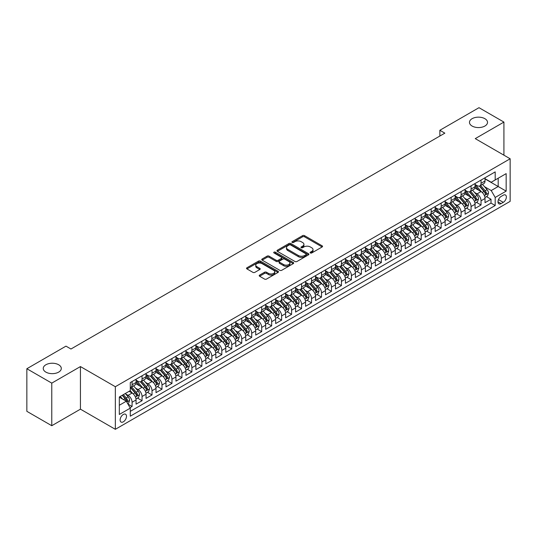 <?xml version="1.0" encoding="UTF-8"?>
<svg xmlns="http://www.w3.org/2000/svg" width="537" height="537" viewBox="0 0 537 537"><rect width="100%" height="100%" fill="white"/><g stroke="black" fill="none" stroke-linecap="round" stroke-linejoin="round"><path stroke-width="0.81" d="M310.379 252.961A0.967 0.557 0 0 0 311.749 252.961L322.146 246.96A1.383 0.799 0 0 0 322.549 246.389A1.383 0.799 0 0 0 322.146 245.825L304.533 235.656A1.383 0.799 0 0 0 302.573 235.656L292.175 241.663A0.967 0.557 0 0 0 291.893 242.053A0.967 0.557 0 0 0 292.175 242.449A0.967 0.557 0 0 0 293.544 242.449L294.894 241.677A4.43 2.557 0 0 1 301.156 241.677L302.62 242.523A4.43 2.557 0 0 1 303.922 244.328A4.43 2.557 0 0 1 302.62 246.141L301.277 246.913A0.967 0.557 0 0 0 300.995 247.309A0.967 0.557 0 0 0 301.277 247.705A0.967 0.557 0 0 0 302.646 247.705L303.989 246.926A4.43 2.557 0 0 1 310.258 246.926L311.722 247.779A4.43 2.557 0 0 1 313.017 249.584A4.43 2.557 0 0 1 311.722 251.39L310.379 252.168A0.967 0.557 0 0 0 310.091 252.565A0.967 0.557 0 0 0 310.379 252.961L310.379 252.168M58.654 364.757A9.022 5.209 0 0 0 48.82 363.63A9.022 5.209 0 0 0 43.249 368.442A9.022 5.209 0 0 0 45.893 372.128A9.022 5.209 0 0 0 55.727 373.255A9.022 5.209 0 0 0 61.299 368.442A9.022 5.209 0 0 0 58.654 364.757M484.877 118.684A9.022 5.209 0 0 0 475.044 117.549A9.022 5.209 0 0 0 469.472 122.362A9.022 5.209 0 0 0 472.117 126.047A9.022 5.209 0 0 0 481.951 127.175A9.022 5.209 0 0 0 487.522 122.362A9.022 5.209 0 0 0 484.877 118.684M123.309 421.834A4.511 2.604 120 0 0 126.255 417.853A4.511 2.604 120 0 0 125.564 414.242A4.511 2.604 120 0 0 123.309 414.463A4.511 2.604 120 0 0 120.362 418.437A4.511 2.604 120 0 0 121.053 422.055A4.511 2.604 120 0 0 123.309 421.834M259.613 275.092A1.383 0.799 0 0 0 259.203 275.662A1.383 0.799 0 0 0 259.613 276.226L264.553 279.079A1.383 0.799 0 0 0 266.513 279.079L278.059 272.413A1.383 0.799 0 0 0 278.461 271.843A1.383 0.799 0 0 0 278.059 271.279L260.445 261.11A1.383 0.799 0 0 0 258.485 261.11L246.939 267.775A1.383 0.799 0 0 0 246.53 268.346A1.383 0.799 0 0 0 246.939 268.909L252.907 272.353A1.383 0.799 0 0 0 254.867 272.353L259.807 269.5A1.383 0.799 0 0 0 260.21 268.936A1.383 0.799 0 0 0 259.807 268.372L256.847 266.661A3.705 2.135 0 0 1 255.76 265.15A3.705 2.135 0 0 1 258.049 263.177A3.705 2.135 0 0 1 262.083 263.64L273.682 270.333A3.705 2.135 0 0 1 274.763 271.843A3.705 2.135 0 0 1 272.481 273.823A3.705 2.135 0 0 1 268.446 273.36L266.513 272.239A1.383 0.799 0 0 0 264.553 272.239L259.613 275.092L259.613 276.226M80.436 366.57L51.774 383.123L26.85 368.731L26.85 411.329L51.774 425.713L80.436 409.167L115.334 429.311L115.334 386.714L80.436 366.57L80.436 409.167M503.921 155.173L503.921 122.08L475.252 138.627L510.15 158.771L115.334 386.714M503.921 122.08L478.991 107.689L439.863 130.276L439.863 136.036M26.85 368.731L65.984 346.137L70.965 349.016L444.844 133.156L439.863 130.276M294.988 261.506A1.383 0.799 0 0 0 296.948 261.506L308.493 254.84A1.383 0.799 0 0 0 308.896 254.276A1.383 0.799 0 0 0 308.493 253.706L290.879 243.536A1.383 0.799 0 0 0 288.919 243.536L277.374 250.208A1.383 0.799 0 0 0 276.964 250.772A1.383 0.799 0 0 0 277.374 251.336L294.988 261.506M274.387 253.169A0.967 0.557 0 0 1 275.367 253.31L293.256 263.633L281.73 270.292A1.383 0.799 0 0 1 279.77 270.292L262.157 260.123L262.157 258.995A1.383 0.799 0 0 0 261.747 259.559A1.383 0.799 0 0 0 262.157 260.123M262.157 258.995L267.097 256.136A1.383 0.799 0 0 1 269.057 256.136L276.199 260.264A1.383 0.799 0 0 0 278.159 260.264L281.435 258.371A1.383 0.799 0 0 0 281.838 257.807A1.383 0.799 0 0 0 281.435 257.243L273.998 252.947A0.967 0.557 0 0 1 273.716 252.551A0.967 0.557 0 0 1 274.313 252.034A0.967 0.557 0 0 1 275.367 252.155L293.276 262.492A1.383 0.799 0 0 1 293.679 263.063A1.383 0.799 0 0 1 293.276 263.627L293.276 262.492M130.014 407.657L132.082 406.462L127.947 404.072M125.591 393.91L128.095 395.353A5.639 3.256 60 0 1 132.082 402.26L136.069 399.958L136.069 404.16L142.057 400.703L137.519 398.085M135.566 388.15L138.069 389.594A5.639 3.256 60 0 1 142.057 396.501L146.044 394.198L146.044 398.4L152.025 394.95L147.487 392.332M145.534 382.391L148.037 383.841A5.639 3.256 60 0 1 152.025 390.748L156.012 388.446L156.012 392.648L161.993 389.191L157.455 386.573M155.502 376.638L158.006 378.082A5.639 3.256 60 0 1 161.993 384.989L165.98 382.686L165.98 386.888L171.968 383.438L167.43 380.82M165.477 370.879L167.974 372.329A5.639 3.256 60 0 1 171.968 379.236L175.955 376.934L175.955 381.136L181.936 377.679L177.398 375.061M175.445 365.126L177.948 366.57A5.639 3.256 60 0 1 181.936 373.477L185.923 371.174L185.923 375.376L191.904 371.926L187.366 369.308M185.413 359.367L187.916 360.817A5.639 3.256 60 0 1 191.904 367.724L195.891 365.422L195.891 369.624L201.872 366.167L197.341 363.549M195.381 353.614L197.885 355.058A5.639 3.256 60 0 1 201.872 361.965L205.866 359.662L205.866 363.864L211.847 360.414L207.309 357.79M205.356 347.855L207.859 349.305A5.639 3.256 60 0 1 211.847 356.212L215.834 353.91L215.834 358.112L221.815 354.655L217.277 352.037M215.324 342.103L217.827 343.546A5.639 3.256 60 0 1 221.815 350.453L225.802 348.151L225.802 352.353L231.783 348.902L227.252 346.278M225.292 336.343L227.795 337.793A5.639 3.256 60 0 1 231.783 344.7L235.77 342.398L235.77 346.6L241.757 343.143L237.22 340.525M235.266 330.591L237.77 332.034A5.639 3.256 60 0 1 241.757 338.941L245.745 336.639L245.745 340.841L251.725 337.39L247.188 334.766M245.234 324.831L247.738 326.274A5.639 3.256 60 0 1 251.725 333.188L255.713 330.886L255.713 335.088L261.694 331.631L257.156 329.013M255.203 319.079L257.706 320.522A5.639 3.256 60 0 1 261.694 327.429L265.681 325.127L265.681 329.329L271.668 325.872L267.131 323.254M265.177 313.319L267.674 314.763A5.639 3.256 60 0 1 271.668 321.67L275.656 319.367L275.656 323.569L281.636 320.119L277.099 317.501M275.145 307.567L277.649 309.01A5.639 3.256 60 0 1 281.636 315.917L285.624 313.615L285.624 317.817L291.604 314.36L287.067 311.742M285.113 301.807L287.617 303.251A5.639 3.256 60 0 1 291.604 310.158L295.592 307.855L295.592 312.057L301.572 308.607L297.042 305.989M295.082 296.055L297.585 297.498A5.639 3.256 60 0 1 301.572 304.405L305.566 302.103L305.566 306.305L311.547 302.848L307.01 300.23M305.056 290.295L307.56 291.739A5.639 3.256 60 0 1 311.547 298.646L315.534 296.343L315.534 300.545L321.515 297.095L316.978 294.477M315.024 284.536L317.528 285.986A5.639 3.256 60 0 1 321.515 292.893L325.503 290.591L325.503 294.793L331.483 291.336L326.952 288.718M324.992 278.784L327.496 280.227A5.639 3.256 60 0 1 331.483 287.134L335.477 284.832L335.477 289.034L341.458 285.583L336.921 282.965M334.967 273.024L337.471 274.474A5.639 3.256 60 0 1 341.458 281.381L345.445 279.079L345.445 283.281L351.426 279.824L346.889 277.206M344.935 267.272L347.439 268.715A5.639 3.256 60 0 1 351.426 275.622L355.413 273.32L355.413 277.522L361.394 274.071L356.857 271.453M354.903 261.512L357.407 262.962A5.639 3.256 60 0 1 361.394 269.869L365.382 267.567L365.382 271.769L371.369 268.312L366.831 265.694M364.878 255.76L367.375 257.203A5.639 3.256 60 0 1 371.369 264.11L375.356 261.808L375.356 266.01L381.337 262.559L376.799 259.935M374.846 250L377.35 251.45A5.639 3.256 60 0 1 381.337 258.357L385.324 256.055L385.324 260.257L391.305 256.8L386.768 254.182M384.814 244.248L387.318 245.691A5.639 3.256 60 0 1 391.305 252.598L395.292 250.296L395.292 254.498L401.28 251.048L396.742 248.423M394.782 238.488L397.286 239.938A5.639 3.256 60 0 1 401.28 246.845L405.267 244.543L405.267 248.745L411.248 245.288L406.71 242.67M404.757 232.736L407.261 234.179A5.639 3.256 60 0 1 411.248 241.086L415.235 238.784L415.235 242.986L421.216 239.536L416.678 236.911M414.725 226.976L417.229 228.42A5.639 3.256 60 0 1 421.216 235.327L425.203 233.024L425.203 237.226L431.184 233.776L426.653 231.158M424.693 221.224L427.197 222.667A5.639 3.256 60 0 1 431.184 229.574L435.178 227.272L435.178 231.474L441.159 228.017L436.621 225.399M434.668 215.465L437.172 216.908A5.639 3.256 60 0 1 441.159 223.815L445.146 221.513L445.146 225.715L451.127 222.264L446.589 219.646M444.636 209.712L447.14 211.155A5.639 3.256 60 0 1 451.127 218.062L455.114 215.76L455.114 219.962L461.095 216.505L456.557 213.887M454.604 203.953L457.108 205.396A5.639 3.256 60 0 1 461.095 212.303L465.082 210.001L465.082 214.203L471.07 210.752L466.532 208.134M464.579 198.193L467.076 199.643A5.639 3.256 60 0 1 471.07 206.55L475.057 204.248L475.057 208.45L481.038 204.993L481.038 200.791A5.639 3.256 -120 0 0 477.051 193.884L474.547 192.441M476.5 202.375L481.038 204.993M136.069 399.958A5.639 3.256 -120 0 0 132.082 393.05L129.095 391.325M146.044 394.198A5.639 3.256 -120 0 0 142.057 387.291L135.888 383.733M156.012 388.446A5.639 3.256 -120 0 0 152.025 381.538L145.856 377.974M165.98 382.686A5.639 3.256 -120 0 0 161.993 375.779L155.831 372.222M175.955 376.934A5.639 3.256 -120 0 0 171.968 370.027L165.799 366.462M185.923 371.174A5.639 3.256 -120 0 0 181.936 364.267L175.767 360.71M195.891 365.422A5.639 3.256 -120 0 0 191.904 358.515L185.742 354.95M205.866 359.662A5.639 3.256 -120 0 0 201.872 352.755L195.71 349.198M215.834 353.91A5.639 3.256 -120 0 0 211.847 347.003L205.678 343.438M225.802 348.151A5.639 3.256 -120 0 0 221.815 341.243L215.652 337.686M235.77 342.398A5.639 3.256 -120 0 0 231.783 335.491L225.621 331.926M245.745 336.639A5.639 3.256 -120 0 0 241.757 329.731L235.589 326.174M255.713 330.886A5.639 3.256 -120 0 0 251.725 323.972L245.557 320.414M265.681 325.127A5.639 3.256 -120 0 0 261.694 318.219L255.531 314.662M275.656 319.367A5.639 3.256 -120 0 0 271.668 312.46L265.5 308.903M285.624 313.615A5.639 3.256 -120 0 0 281.636 306.708L275.468 303.15M295.592 307.855A5.639 3.256 -120 0 0 291.604 300.948L285.442 297.391M305.566 302.103A5.639 3.256 -120 0 0 301.572 295.196L295.41 291.631M315.534 296.343A5.639 3.256 -120 0 0 311.547 289.436L305.378 285.879M325.503 290.591A5.639 3.256 -120 0 0 321.515 283.684L315.353 280.119M335.477 284.832A5.639 3.256 -120 0 0 331.483 277.924L325.321 274.367M345.445 279.079A5.639 3.256 -120 0 0 341.458 272.172L335.289 268.607M355.413 273.32A5.639 3.256 -120 0 0 351.426 266.412L345.257 262.855M365.382 267.567A5.639 3.256 -120 0 0 361.394 260.66L355.232 257.095M375.356 261.808A5.639 3.256 -120 0 0 371.369 254.9L365.2 251.343M385.324 256.055A5.639 3.256 -120 0 0 381.337 249.148L375.168 245.584M395.292 250.296A5.639 3.256 -120 0 0 391.305 243.389L385.143 239.831M405.267 244.543A5.639 3.256 -120 0 0 401.28 237.629L395.111 234.072M415.235 238.784A5.639 3.256 -120 0 0 411.248 231.877L405.079 228.319M425.203 233.024A5.639 3.256 -120 0 0 421.216 226.117L415.054 222.56M435.178 227.272A5.639 3.256 -120 0 0 431.184 220.365L425.022 216.807M445.146 221.513A5.639 3.256 -120 0 0 441.159 214.605L434.99 211.048M455.114 215.76A5.639 3.256 -120 0 0 451.127 208.853L444.958 205.295M465.082 210.001A5.639 3.256 -120 0 0 461.095 203.093L454.933 199.536M475.057 204.248A5.639 3.256 -120 0 0 471.07 197.341L464.901 193.776M503.27 195.213L501.075 196.475A4.37 2.524 120 0 0 498.222 200.328A4.37 2.524 120 0 0 498.893 203.832A4.37 2.524 120 0 0 501.075 203.617L503.27 202.348A4.37 2.524 120 0 0 506.129 198.495A4.37 2.524 120 0 0 505.458 194.991A4.37 2.524 120 0 0 503.27 195.213M115.334 429.311L510.15 201.368L510.15 158.771M119.321 405.254L126.302 401.226L130.29 408.133L130.29 416.188L495.195 205.517L495.195 197.455L491.207 190.548L484.515 186.681M130.29 408.133L119.321 414.463L119.321 396.964L130.29 390.634L130.29 382.572L495.195 171.894L495.195 179.955L506.163 173.626L506.163 191.125L495.195 197.455M136.069 380.156L138.069 381.304A5.639 3.256 60 0 0 140.889 381.585L144.876 379.283A5.639 3.256 -120 0 0 146.044 376.699L146.044 373.477M146.044 374.396L148.037 375.551A5.639 3.256 60 0 0 150.857 375.833L154.844 373.53A5.639 3.256 -120 0 0 156.012 370.946L156.012 367.724M156.012 368.644L158.006 369.792A5.639 3.256 60 0 0 160.825 370.074L164.812 367.771A5.639 3.256 -120 0 0 165.98 365.187L165.98 361.965M165.98 362.884L167.974 364.039A5.639 3.256 60 0 0 170.8 364.314L174.787 362.012A5.639 3.256 -120 0 0 175.955 359.434L175.955 356.212M175.955 357.132L177.948 358.28A5.639 3.256 60 0 0 180.768 358.562L184.755 356.259A5.639 3.256 -120 0 0 185.923 353.675L185.923 350.453M185.923 351.373L187.916 352.527A5.639 3.256 60 0 0 190.736 352.802L194.723 350.5A5.639 3.256 -120 0 0 195.891 347.922L195.891 344.7M195.891 345.62L197.885 346.768A5.639 3.256 60 0 0 200.704 347.05L204.698 344.747A5.639 3.256 -120 0 0 205.866 342.163L205.866 338.941M205.866 339.861L207.859 341.015A5.639 3.256 60 0 0 210.679 341.29L214.666 338.988A5.639 3.256 -120 0 0 215.834 336.41L215.834 333.182M215.834 334.108L217.827 335.256A5.639 3.256 60 0 0 220.647 335.538L224.634 333.235A5.639 3.256 -120 0 0 225.802 330.651L225.802 327.429M225.802 328.349L227.795 329.503A5.639 3.256 60 0 0 230.615 329.778L234.602 327.476A5.639 3.256 -120 0 0 235.77 324.898L235.77 321.67M235.77 322.596L237.77 323.744A5.639 3.256 60 0 0 240.589 324.026L244.577 321.723A5.639 3.256 -120 0 0 245.745 319.139L245.745 315.917M245.745 316.837L247.738 317.991A5.639 3.256 60 0 0 250.557 318.266L254.545 315.964A5.639 3.256 -120 0 0 255.713 313.386L255.713 310.158M255.713 311.084L257.706 312.232A5.639 3.256 60 0 0 260.526 312.514L264.513 310.211A5.639 3.256 -120 0 0 265.681 307.627L265.681 304.405M265.681 305.325L267.674 306.479A5.639 3.256 60 0 0 270.5 306.755L274.488 304.452A5.639 3.256 -120 0 0 275.656 301.875L275.656 298.646M275.656 299.572L277.649 300.72A5.639 3.256 60 0 0 280.468 301.002L284.456 298.7A5.639 3.256 -120 0 0 285.624 296.115L285.624 292.893M285.624 293.813L287.617 294.961A5.639 3.256 60 0 0 290.436 295.243L294.424 292.94A5.639 3.256 -120 0 0 295.592 290.356L295.592 287.134M295.592 288.054L297.585 289.208A5.639 3.256 60 0 0 300.405 289.49L304.398 287.188A5.639 3.256 -120 0 0 305.566 284.603L305.566 281.381M305.566 282.301L307.56 283.449A5.639 3.256 60 0 0 310.379 283.731L314.367 281.428A5.639 3.256 -120 0 0 315.534 278.844L315.534 275.622M315.534 276.542L317.528 277.696A5.639 3.256 60 0 0 320.347 277.978L324.335 275.669A5.639 3.256 -120 0 0 325.503 273.091L325.503 269.869M325.503 270.789L327.496 271.937A5.639 3.256 60 0 0 330.315 272.219L334.303 269.916A5.639 3.256 -120 0 0 335.477 267.332L335.477 264.11M335.477 265.03L337.471 266.184A5.639 3.256 60 0 0 340.29 266.459L344.277 264.157A5.639 3.256 -120 0 0 345.445 261.579L345.445 258.357M345.445 259.277L347.439 260.425A5.639 3.256 60 0 0 350.258 260.707L354.245 258.404A5.639 3.256 -120 0 0 355.413 255.82L355.413 252.598M355.413 253.518L357.407 254.672A5.639 3.256 60 0 0 360.226 254.947L364.214 252.645A5.639 3.256 -120 0 0 365.382 250.067L365.382 246.845M365.382 247.765L367.375 248.913A5.639 3.256 60 0 0 370.201 249.195L374.188 246.892A5.639 3.256 -120 0 0 375.356 244.308L375.356 241.086M375.356 242.006L377.35 243.16A5.639 3.256 60 0 0 380.169 243.436L384.156 241.133A5.639 3.256 -120 0 0 385.324 238.556L385.324 235.327M385.324 236.253L387.318 237.401A5.639 3.256 60 0 0 390.137 237.683L394.124 235.381A5.639 3.256 -120 0 0 395.292 232.796L395.292 229.574M395.292 230.494L397.286 231.648A5.639 3.256 60 0 0 400.105 231.924L404.099 229.621A5.639 3.256 -120 0 0 405.267 227.044L405.267 223.815M405.267 224.741L407.261 225.889A5.639 3.256 60 0 0 410.08 226.171L414.067 223.869A5.639 3.256 -120 0 0 415.235 221.284L415.235 218.062M415.235 218.982L417.229 220.136A5.639 3.256 60 0 0 420.048 220.412L424.035 218.109A5.639 3.256 -120 0 0 425.203 215.532L425.203 212.303M425.203 213.229L427.197 214.377A5.639 3.256 60 0 0 430.016 214.659L434.01 212.357A5.639 3.256 -120 0 0 435.178 209.772L435.178 206.55M435.178 207.47L437.172 208.625A5.639 3.256 60 0 0 439.991 208.9L443.978 206.597A5.639 3.256 -120 0 0 445.146 204.013L445.146 200.791M445.146 201.711L447.14 202.865A5.639 3.256 60 0 0 449.959 203.147L453.946 200.845A5.639 3.256 -120 0 0 455.114 198.26L455.114 195.038M455.114 195.958L457.108 197.106A5.639 3.256 60 0 0 459.927 197.388L463.914 195.085A5.639 3.256 -120 0 0 465.082 192.501L465.082 189.279M465.082 190.199L467.076 191.353A5.639 3.256 60 0 0 469.902 191.635L473.889 189.333A5.639 3.256 -120 0 0 475.057 186.748L475.057 183.526M130.29 411.355L491.006 203.093L491.006 199.24L485.025 202.691L485.025 198.489A5.639 3.256 -120 0 0 481.038 191.581L474.869 188.024M475.057 184.446L477.051 185.594A5.639 3.256 -120 0 0 479.87 185.876A5.639 3.256 -120 0 0 481.038 183.292L481.038 180.07M479.87 185.876L483.857 183.573A5.639 3.256 -120 0 0 485.025 180.989L485.025 177.767M132.082 381.538L132.082 384.761A5.639 3.256 60 0 1 130.914 387.345A5.639 3.256 60 0 1 130.29 387.573M130.914 387.345L134.901 385.042A5.639 3.256 -120 0 0 136.069 382.458L136.069 379.236M142.057 375.779L142.057 379.001A5.639 3.256 60 0 1 140.889 381.585M152.025 370.027L152.025 373.249A5.639 3.256 60 0 1 150.857 375.833M161.993 364.267L161.993 367.489A5.639 3.256 60 0 1 160.825 370.074M171.968 358.515L171.968 361.737A5.639 3.256 60 0 1 170.8 364.314M181.936 352.755L181.936 355.977A5.639 3.256 60 0 1 180.768 358.562M191.904 347.003L191.904 350.225A5.639 3.256 60 0 1 190.736 352.802M201.872 341.243L201.872 344.465A5.639 3.256 60 0 1 200.704 347.05M211.847 335.484L211.847 338.713A5.639 3.256 60 0 1 210.679 341.29M221.815 329.731L221.815 332.953A5.639 3.256 60 0 1 220.647 335.538M231.783 323.972L231.783 327.201A5.639 3.256 60 0 1 230.615 329.778M241.757 318.219L241.757 321.441A5.639 3.256 60 0 1 240.589 324.026M251.725 312.46L251.725 315.689A5.639 3.256 60 0 1 250.557 318.266M261.694 306.708L261.694 309.93A5.639 3.256 60 0 1 260.526 312.514M271.668 300.948L271.668 304.177A5.639 3.256 60 0 1 270.5 306.755M281.636 295.196L281.636 298.418A5.639 3.256 60 0 1 280.468 301.002M291.604 289.436L291.604 292.658A5.639 3.256 60 0 1 290.436 295.243M301.572 283.684L301.572 286.906A5.639 3.256 60 0 1 300.405 289.49M311.547 277.924L311.547 281.146A5.639 3.256 60 0 1 310.379 283.731M321.515 272.172L321.515 275.394A5.639 3.256 60 0 1 320.347 277.978M331.483 266.412L331.483 269.634A5.639 3.256 60 0 1 330.315 272.219M341.458 260.66L341.458 263.882A5.639 3.256 60 0 1 340.29 266.459M351.426 254.9L351.426 258.122A5.639 3.256 60 0 1 350.258 260.707M361.394 249.148L361.394 252.37A5.639 3.256 60 0 1 360.226 254.947M371.369 243.389L371.369 246.611A5.639 3.256 60 0 1 370.201 249.195M381.337 237.629L381.337 240.858A5.639 3.256 60 0 1 380.169 243.436M391.305 231.877L391.305 235.099A5.639 3.256 60 0 1 390.137 237.683M401.28 226.117L401.28 229.346A5.639 3.256 60 0 1 400.105 231.924M411.248 220.365L411.248 223.587A5.639 3.256 60 0 1 410.08 226.171M421.216 214.605L421.216 217.834A5.639 3.256 60 0 1 420.048 220.412M431.184 208.853L431.184 212.075A5.639 3.256 60 0 1 430.016 214.659M441.159 203.093L441.159 206.322A5.639 3.256 60 0 1 439.991 208.9M451.127 197.341L451.127 200.563A5.639 3.256 60 0 1 449.959 203.147M461.095 191.581L461.095 194.803A5.639 3.256 60 0 1 459.927 197.388M471.07 185.829L471.07 189.051A5.639 3.256 60 0 1 469.902 191.635M471.07 206.55L471.07 210.752M461.095 212.303L461.095 216.505M451.127 218.062L451.127 222.264M441.159 223.815L441.159 228.017M431.184 229.574L431.184 233.776M421.216 235.327L421.216 239.536M411.248 241.086L411.248 245.288M401.28 246.845L401.28 251.048M391.305 252.598L391.305 256.8M381.337 258.357L381.337 262.559M371.369 264.11L371.369 268.312M361.394 269.869L361.394 274.071M351.426 275.622L351.426 279.824M341.458 281.381L341.458 285.583M331.483 287.134L331.483 291.336M321.515 292.893L321.515 297.095M311.547 298.646L311.547 302.848M301.572 304.405L301.572 308.607M291.604 310.158L291.604 314.36M281.636 315.917L281.636 320.119M271.668 321.67L271.668 325.872M261.694 327.429L261.694 331.631M251.725 333.188L251.725 337.39M241.757 338.941L241.757 343.143M231.783 344.7L231.783 348.902M221.815 350.453L221.815 354.655M211.847 356.212L211.847 360.414M201.872 361.965L201.872 366.167M191.904 367.724L191.904 371.926M181.936 373.477L181.936 377.679M171.968 379.236L171.968 383.438M161.993 384.989L161.993 389.191M152.025 390.748L152.025 394.95M142.057 396.501L142.057 400.703M132.082 402.26L132.082 406.462M126.302 401.226L119.321 397.192M491.207 190.548L498.188 186.52L498.188 178.23L506.163 173.626M485.025 178.922L506.163 191.125M485.025 178.687L491.207 182.258L495.195 179.955M51.774 383.123L51.774 425.713M486.468 196.623L491.006 199.24M491.006 203.093L495.195 205.517M310.762 253.095L311.722 252.544A4.43 2.557 0 0 0 313.017 250.739L313.017 249.584M303.922 244.328L303.922 245.483A4.43 2.557 0 0 1 302.62 247.288L301.666 247.846M322.146 245.825L322.146 246.96L304.533 236.81A1.383 0.799 0 0 0 302.573 236.81L292.564 242.59M308.473 254.847L290.879 244.691A1.383 0.799 0 0 0 288.919 244.691L277.394 251.35M306.05 254.672A0.967 0.557 0 0 0 306.332 254.276A0.967 0.557 0 0 0 306.05 253.88L290.584 244.953A0.967 0.557 0 0 0 289.215 244.953L287.798 245.771A4.43 2.557 0 0 0 286.496 247.577A4.43 2.557 0 0 0 287.798 249.39L298.364 255.491A4.43 2.557 0 0 0 304.627 255.491L306.05 254.672L306.05 255.82A0.967 0.557 0 0 0 306.332 255.424L306.332 254.276M286.496 247.577L286.496 248.732A4.43 2.557 0 0 0 287.798 250.537L287.798 249.39M306.05 255.82L304.627 256.639A4.43 2.557 0 0 1 298.364 256.639L287.798 250.537M262.177 260.13L267.097 257.29L267.097 256.136M281.838 257.807L281.838 258.955A1.383 0.799 0 0 1 281.435 259.519L278.159 261.412A1.383 0.799 0 0 1 276.199 261.412L269.057 257.29A1.383 0.799 0 0 0 267.097 257.29M283.61 264.546A3.705 2.135 0 0 0 287.644 265.01A3.705 2.135 0 0 0 289.933 263.029A3.705 2.135 0 0 0 288.846 261.519L284.764 259.163A1.383 0.799 0 0 0 282.804 259.163L279.529 261.056A1.383 0.799 0 0 0 279.119 261.62A1.383 0.799 0 0 0 279.529 262.184L283.61 264.546L283.61 265.694A3.705 2.135 0 0 0 287.644 266.157A3.705 2.135 0 0 0 289.933 264.184L289.933 263.029M279.119 261.62L279.119 262.768A1.383 0.799 0 0 0 279.529 263.338L279.529 262.184M283.61 265.694L279.529 263.338M274.763 271.843L274.763 272.997A3.705 2.135 0 0 1 272.481 274.971A3.705 2.135 0 0 1 268.446 274.508L266.513 273.393A1.383 0.799 0 0 0 264.553 273.393L259.626 276.233M255.76 265.15L255.76 266.298A3.705 2.135 0 0 0 256.847 267.815L256.847 266.661M259.787 269.514L256.847 267.815M278.038 272.42L260.445 262.264A1.383 0.799 0 0 0 258.485 262.264L246.953 268.916L246.939 267.775M484.945 197.502L487.515 196.018L488.516 193.139A3.739 2.155 -120 0 0 487.059 189.628L482.501 184.352M481.588 191.951L476.191 185.695A10.787 6.229 -120 0 0 475.057 184.506M478.628 190.192L475.607 186.695A8.954 5.169 -120 0 0 475.057 186.091M479.36 186.077L483.971 191.414A3.739 2.155 60 0 1 485.3 193.985C485.864 194.736 486.26 194.508 486.495 193.293A3.739 2.155 -120 0 0 485.166 190.722L480.608 185.446M479.635 185.99L484.582 191.722A1.906 1.101 60 0 1 485.065 192.468L486.495 193.293M485.3 193.985L485.576 194.428M474.97 203.261L477.547 201.771L478.548 198.891A3.739 2.155 -120 0 0 477.091 195.387L472.533 190.111M471.62 197.703L466.217 191.447A10.787 6.229 -120 0 0 465.082 190.266M468.66 195.951L465.639 192.447A8.954 5.169 -120 0 0 465.082 191.85M469.392 191.837L473.996 197.166A3.739 2.155 60 0 1 475.332 199.744C475.889 200.496 476.292 200.267 476.527 199.052A3.739 2.155 -120 0 0 475.198 196.482L470.64 191.206M469.66 191.749L474.614 197.482A1.906 1.101 60 0 1 475.091 198.227L476.527 199.052M475.332 199.744L475.601 200.187M465.002 209.014L467.579 207.53L468.573 204.651A3.739 2.155 -120 0 0 467.116 201.14L462.565 195.864M461.652 203.463L456.249 197.207A10.787 6.229 -120 0 0 455.114 196.018M458.685 201.704L455.665 198.207A8.954 5.169 -120 0 0 455.114 197.603M459.424 197.589L464.028 202.926A3.739 2.155 60 0 1 465.357 205.496C465.921 206.248 466.324 206.02 466.559 204.812A3.739 2.155 -120 0 0 465.223 202.234L460.672 196.958M459.692 197.502L464.646 203.234A1.906 1.101 60 0 1 465.123 203.979L466.559 204.812M465.357 205.496L465.633 205.94M455.034 214.773L457.605 213.283L458.605 210.403A3.739 2.155 -120 0 0 457.148 206.899L452.597 201.623M451.684 209.215L446.281 202.959A10.787 6.229 -120 0 0 445.146 201.778M448.717 207.463L445.697 203.959A8.954 5.169 -120 0 0 445.146 203.362M449.449 203.348L454.06 208.685A3.739 2.155 60 0 1 455.389 211.256C455.953 212.008 456.349 211.779 456.584 210.564A3.739 2.155 -120 0 0 455.255 207.994L450.697 202.718M449.724 203.261L454.671 208.994A1.906 1.101 60 0 1 455.154 209.739L456.584 210.564M455.389 211.256L455.665 211.699M445.059 220.526L447.636 219.042L448.637 216.163A3.739 2.155 -120 0 0 447.18 212.652L442.622 207.383M441.709 214.975L436.306 208.718A10.787 6.229 -120 0 0 435.178 207.53M438.749 213.216L435.729 209.719A8.954 5.169 -120 0 0 435.178 209.115M439.481 209.101L444.086 214.438A3.739 2.155 60 0 1 445.421 217.015C445.985 217.76 446.381 217.532 446.616 216.324A3.739 2.155 -120 0 0 445.287 213.746L440.729 208.47M439.749 209.014L444.703 214.746A1.906 1.101 60 0 1 445.18 215.491L446.616 216.324M445.421 217.015L445.69 217.458M435.091 226.285L437.668 224.795L438.662 221.915A3.739 2.155 -120 0 0 437.212 218.411L432.654 213.135M431.741 220.727L426.338 214.471A10.787 6.229 -120 0 0 425.203 213.29M428.781 218.975L425.754 215.478A8.954 5.169 -120 0 0 425.203 214.874M429.513 214.86L434.118 220.197A3.739 2.155 60 0 1 435.453 222.768C436.01 223.52 436.413 223.291 436.648 222.076A3.739 2.155 -120 0 0 435.312 219.505L430.761 214.229M429.781 214.773L434.735 220.506A1.906 1.101 60 0 1 435.212 221.251L436.648 222.076M435.453 222.768L435.722 223.211M425.123 232.038L427.7 230.554L428.694 227.675A3.739 2.155 -120 0 0 427.237 224.164L422.686 218.895M421.773 226.486L416.37 220.23A10.787 6.229 -120 0 0 415.235 219.042M418.806 224.728L415.786 221.231A8.954 5.169 -120 0 0 415.235 220.626M419.538 220.613L424.149 225.949A3.739 2.155 60 0 1 425.479 228.527C426.042 229.279 426.438 229.044 426.68 227.836A3.739 2.155 -120 0 0 425.344 225.258L420.786 219.989M419.813 220.526L424.76 226.258A1.906 1.101 60 0 1 425.244 227.003L426.68 227.836M425.479 228.527L425.754 228.97M415.148 237.797L417.726 236.307L418.726 233.427A3.739 2.155 -120 0 0 417.269 229.923L412.711 224.647M411.798 232.239L406.402 225.983A10.787 6.229 -120 0 0 405.267 224.802M408.838 230.487L405.818 226.99A8.954 5.169 -120 0 0 405.267 226.386M409.57 226.372L414.181 231.709A3.739 2.155 60 0 1 415.51 234.28C416.074 235.031 416.47 234.803 416.705 233.588A3.739 2.155 -120 0 0 415.376 231.017L410.818 225.741M409.838 226.285L414.792 232.018A1.906 1.101 60 0 1 415.269 232.763L416.705 233.588M415.51 234.28L415.779 234.723M405.18 243.55L407.758 242.066L408.751 239.187A3.739 2.155 -120 0 0 407.301 235.676L402.743 230.407M401.83 237.998L396.427 231.742A10.787 6.229 -120 0 0 395.292 230.554M398.87 236.24L395.85 232.743A8.954 5.169 -120 0 0 395.292 232.145M399.602 232.125L404.207 237.461A3.739 2.155 60 0 1 405.542 240.039C406.1 240.791 406.502 240.556 406.737 239.348A3.739 2.155 -120 0 0 405.401 236.77L400.85 231.501M399.87 232.038L404.824 237.77A1.906 1.101 60 0 1 405.301 238.515L406.737 239.348M405.542 240.039L405.811 240.482M395.212 249.309L397.789 247.819L398.783 244.946A3.739 2.155 -120 0 0 397.326 241.435L392.775 236.159M391.862 243.751L386.459 237.502A10.787 6.229 -120 0 0 385.324 236.314M388.895 241.999L385.875 238.502A8.954 5.169 -120 0 0 385.324 237.898M389.627 237.884L394.239 243.221A3.739 2.155 60 0 1 395.568 245.792C396.131 246.543 396.528 246.315 396.769 245.1A3.739 2.155 -120 0 0 395.433 242.529L390.882 237.253M389.902 237.797L394.849 243.53A1.906 1.101 60 0 1 395.333 244.275L396.769 245.1M395.568 245.792L395.843 246.235M385.244 255.062L387.815 253.578L388.815 250.698A3.739 2.155 -120 0 0 387.358 247.188L382.8 241.918M381.888 249.51L376.491 243.254A10.787 6.229 -120 0 0 375.356 242.066M378.927 247.752L375.907 244.254A8.954 5.169 -120 0 0 375.356 243.657M379.659 243.644L384.27 248.973A3.739 2.155 60 0 1 385.6 251.551C386.163 252.303 386.559 252.068 386.794 250.86A3.739 2.155 -120 0 0 385.465 248.282L380.908 243.013M379.934 243.556L384.881 249.282A1.906 1.101 60 0 1 385.365 250.027L386.794 250.86M385.6 251.551L385.875 251.994M375.269 260.821L377.847 259.331L378.847 256.458A3.739 2.155 -120 0 0 377.39 252.947L372.832 247.671M371.919 255.263L366.516 249.014A10.787 6.229 -120 0 0 365.382 247.826M368.959 253.511L365.939 250.014A8.954 5.169 -120 0 0 365.382 249.41M369.691 249.396L374.296 254.733A3.739 2.155 60 0 1 375.632 257.304C376.189 258.055 376.591 257.827 376.826 256.612A3.739 2.155 -120 0 0 375.497 254.041L370.939 248.765M369.959 249.309L374.913 255.041A1.906 1.101 60 0 1 375.39 255.787L376.826 256.612M375.632 257.304L375.9 257.747M365.301 266.58L367.879 265.09L368.872 262.21A3.739 2.155 -120 0 0 367.415 258.7L362.864 253.43M361.951 261.022L356.548 254.766A10.787 6.229 -120 0 0 355.413 253.578M358.984 259.264L355.964 255.766A8.954 5.169 -120 0 0 355.413 255.169M359.723 255.156L364.328 260.485A3.739 2.155 60 0 1 365.657 263.063C366.221 263.815 366.623 263.58 366.858 262.371A3.739 2.155 -120 0 0 365.522 259.794L360.971 254.525M359.991 255.068L364.945 260.801A1.906 1.101 60 0 1 365.422 261.539L366.858 262.371M365.657 263.063L365.932 263.506M355.333 272.333L357.904 270.843L358.904 267.97A3.739 2.155 -120 0 0 357.447 264.459L352.896 259.183M351.983 266.775L346.58 260.526A10.787 6.229 -120 0 0 345.445 259.337M349.016 265.023L345.996 261.526A8.954 5.169 -120 0 0 345.445 260.922M349.748 260.908L354.36 266.245A3.739 2.155 60 0 1 355.689 268.815C356.253 269.567 356.649 269.339 356.883 268.124A3.739 2.155 -120 0 0 355.554 265.553L350.997 260.277M350.023 260.821L354.97 266.553A1.906 1.101 60 0 1 355.454 267.298L356.883 268.124M355.689 268.815L355.964 269.259M345.358 278.092L347.936 276.602L348.936 273.722A3.739 2.155 -120 0 0 347.479 270.218L342.921 264.942M342.009 272.534L336.605 266.278A10.787 6.229 -120 0 0 335.477 265.097M339.048 270.782L336.028 267.278A8.954 5.169 -120 0 0 335.477 266.681M339.78 266.667L344.385 271.997A3.739 2.155 60 0 1 345.721 274.575C346.284 275.327 346.68 275.092 346.915 273.883A3.739 2.155 -120 0 0 345.586 271.306L341.029 266.037M340.049 266.58L345.002 272.313A1.906 1.101 60 0 1 345.479 273.058L346.915 273.883M345.721 274.575L345.989 275.018M335.39 283.845L337.968 282.361L338.961 279.482A3.739 2.155 -120 0 0 337.511 275.971L332.953 270.695M332.041 278.294L326.637 272.037A10.787 6.229 -120 0 0 325.503 270.849M329.08 276.535L326.053 273.038A8.954 5.169 -120 0 0 325.503 272.434M329.812 272.42L334.417 277.757A3.739 2.155 60 0 1 335.753 280.327C336.31 281.079 336.712 280.851 336.947 279.636A3.739 2.155 -120 0 0 335.612 277.065L331.06 271.789M330.08 272.333L335.034 278.065A1.906 1.101 60 0 1 335.511 278.81L336.947 279.636M335.753 280.327L336.021 280.77M325.422 289.604L328 288.114L328.993 285.234A3.739 2.155 -120 0 0 327.536 281.73L322.985 276.454M322.072 284.046L316.669 277.79A10.787 6.229 -120 0 0 315.534 276.609M319.106 282.294L316.085 278.79A8.954 5.169 -120 0 0 315.534 278.193M319.837 278.179L324.449 283.509A3.739 2.155 60 0 1 325.778 286.087C326.342 286.839 326.738 286.61 326.973 285.395A3.739 2.155 -120 0 0 325.644 282.824L321.086 277.548M320.112 278.092L325.06 283.825A1.906 1.101 60 0 1 325.543 284.57L326.973 285.395M325.778 286.087L326.053 286.53M315.447 295.357L318.025 293.873L319.025 290.994A3.739 2.155 -120 0 0 317.568 287.483L313.011 282.207M312.098 289.805L306.701 283.549A10.787 6.229 -120 0 0 305.566 282.361M309.137 288.047L306.117 284.55A8.954 5.169 -120 0 0 305.566 283.945M309.869 283.932L314.474 289.268A3.739 2.155 60 0 1 315.81 291.839C316.374 292.591 316.77 292.363 317.005 291.155A3.739 2.155 -120 0 0 315.675 288.577L311.118 283.301M310.138 283.845L315.091 289.577A1.906 1.101 60 0 1 315.568 290.322L317.005 291.155M315.81 291.839L316.078 292.282M305.479 301.116L308.057 299.626L309.05 296.746A3.739 2.155 -120 0 0 307.6 293.242L303.043 287.966M302.13 295.558L296.726 289.302A10.787 6.229 -120 0 0 295.592 288.121M299.169 293.806L296.142 290.302A8.954 5.169 -120 0 0 295.592 289.705M299.901 289.691L304.506 295.021A3.739 2.155 60 0 1 305.842 297.599C306.399 298.35 306.802 298.122 307.036 296.907A3.739 2.155 -120 0 0 305.701 294.336L301.15 289.06M300.17 289.604L305.123 295.337A1.906 1.101 60 0 1 305.6 296.082L307.036 296.907M305.842 297.599L306.11 298.042M295.511 306.869L298.089 305.385L299.082 302.506A3.739 2.155 -120 0 0 297.626 298.995L293.074 293.719M292.162 301.317L286.758 295.061A10.787 6.229 -120 0 0 285.624 293.873M289.195 299.559L286.174 296.062A8.954 5.169 -120 0 0 285.624 295.457M289.926 295.444L294.538 300.78A3.739 2.155 60 0 1 295.867 303.351C296.431 304.103 296.827 303.875 297.068 302.667A3.739 2.155 -120 0 0 295.733 300.089L291.175 294.813M290.202 295.357L295.149 301.089A1.906 1.101 60 0 1 295.632 301.834L297.068 302.667M295.867 303.351L296.142 303.794M285.543 312.628L288.114 311.138L289.114 308.258A3.739 2.155 -120 0 0 287.657 304.754L283.1 299.478M282.187 307.07L276.79 300.814A10.787 6.229 -120 0 0 275.656 299.633M279.227 305.318L276.206 301.821A8.954 5.169 -120 0 0 275.656 301.217M279.958 301.203L284.57 306.54A3.739 2.155 60 0 1 285.899 309.111C286.463 309.862 286.859 309.634 287.094 308.419A3.739 2.155 -120 0 0 285.765 305.848L281.207 300.572M280.233 301.116L285.181 306.849A1.906 1.101 60 0 1 285.664 307.594L287.094 308.419M285.899 309.111L286.174 309.554M275.568 318.381L278.146 316.897L279.139 314.017A3.739 2.155 -120 0 0 277.689 310.507L273.132 305.238M272.219 312.829L266.815 306.573A10.787 6.229 -120 0 0 265.681 305.385M269.259 311.071L266.238 307.573A8.954 5.169 -120 0 0 265.681 306.969M269.99 306.956L274.595 312.292A3.739 2.155 60 0 1 275.931 314.87C276.488 315.615 276.891 315.387 277.126 314.179A3.739 2.155 -120 0 0 275.796 311.601L271.239 306.325M270.259 306.869L275.212 312.601A1.906 1.101 60 0 1 275.689 313.346L277.126 314.179M275.931 314.87L276.199 315.313M265.6 324.14L268.178 322.65L269.171 319.77A3.739 2.155 -120 0 0 267.715 316.266L263.164 310.99M262.251 318.582L256.847 312.326A10.787 6.229 -120 0 0 255.713 311.145M259.284 316.83L256.263 313.333A8.954 5.169 -120 0 0 255.713 312.729M260.022 312.715L264.627 318.052A3.739 2.155 60 0 1 265.956 320.623C266.52 321.374 266.923 321.146 267.158 319.931A3.739 2.155 -120 0 0 265.822 317.36L261.271 312.084M260.291 312.628L265.244 318.36A1.906 1.101 60 0 1 265.721 319.106L267.158 319.931M265.956 320.623L266.231 321.066M255.632 329.893L258.203 328.409L259.203 325.529A3.739 2.155 -120 0 0 257.747 322.019L253.189 316.749M252.283 324.341L246.879 318.085A10.787 6.229 -120 0 0 245.745 316.897M249.316 322.583L246.295 319.085A8.954 5.169 -120 0 0 245.745 318.481M250.047 318.468L254.659 323.804A3.739 2.155 60 0 1 255.988 326.382C256.552 327.134 256.948 326.899 257.183 325.69A3.739 2.155 -120 0 0 255.854 323.113L251.296 317.844M250.323 318.381L255.27 324.113A1.906 1.101 60 0 1 255.753 324.858L257.183 325.69M255.988 326.382L256.263 326.825M245.657 335.652L248.235 334.162L249.235 331.282A3.739 2.155 -120 0 0 247.779 327.778L243.221 322.502M242.308 330.094L236.904 323.838A10.787 6.229 -120 0 0 235.77 322.656M239.348 328.342L236.327 324.845A8.954 5.169 -120 0 0 235.77 324.241M240.079 324.227L244.684 329.564A3.739 2.155 60 0 1 246.02 332.135C246.577 332.886 246.98 332.658 247.215 331.443A3.739 2.155 -120 0 0 245.886 328.872L241.328 323.596M240.348 324.14L245.302 329.872A1.906 1.101 60 0 1 245.778 330.617L247.215 331.443M246.02 332.135L246.288 332.578M235.689 341.404L238.267 339.921L239.26 337.041A3.739 2.155 -120 0 0 237.81 333.531L233.253 328.261M232.34 335.853L226.936 329.597A10.787 6.229 -120 0 0 225.802 328.409M229.38 334.095L226.352 330.597A8.954 5.169 -120 0 0 225.802 330M230.111 329.98L234.716 335.316A3.739 2.155 60 0 1 236.052 337.894C236.609 338.646 237.012 338.411 237.247 337.202A3.739 2.155 -120 0 0 235.911 334.625L231.36 329.356M230.38 329.899L235.334 335.625A1.906 1.101 60 0 1 235.81 336.37L237.247 337.202M236.052 337.894L236.32 338.337M225.721 347.164L228.299 345.674L229.292 342.801A3.739 2.155 -120 0 0 227.836 339.29L223.285 334.014M222.372 341.606L216.968 335.357A10.787 6.229 -120 0 0 215.834 334.168M219.405 339.854L216.384 336.357A8.954 5.169 -120 0 0 215.834 335.753M220.136 335.739L224.748 341.076A3.739 2.155 60 0 1 226.077 343.646C226.641 344.398 227.037 344.17 227.272 342.955A3.739 2.155 -120 0 0 225.943 340.384L221.385 335.108M220.412 335.652L225.359 341.384A1.906 1.101 60 0 1 225.842 342.129L227.272 342.955M226.077 343.646L226.352 344.089M215.746 352.916L218.324 351.433L219.324 348.553A3.739 2.155 -120 0 0 217.868 345.043L213.31 339.773M212.397 347.365L206.993 341.109A10.787 6.229 -120 0 0 205.866 339.921M209.437 345.606L206.416 342.109A8.954 5.169 -120 0 0 205.866 341.512M210.168 341.498L214.773 346.828A3.739 2.155 60 0 1 216.109 349.406C216.673 350.158 217.069 349.923 217.304 348.714A3.739 2.155 -120 0 0 215.975 346.137L211.417 340.867M210.437 341.411L215.391 347.144A1.906 1.101 60 0 1 215.867 347.882L217.304 348.714M216.109 349.406L216.377 349.849M205.778 358.676L208.356 357.186L209.349 354.313A3.739 2.155 -120 0 0 207.9 350.802L203.342 345.526M202.429 353.118L197.025 346.868A10.787 6.229 -120 0 0 195.891 345.68M199.469 351.366L196.441 347.869A8.954 5.169 -120 0 0 195.891 347.264M200.2 347.251L204.805 352.587A3.739 2.155 60 0 1 206.141 355.158C206.698 355.91 207.101 355.682 207.336 354.467A3.739 2.155 -120 0 0 206 351.896L201.449 346.62M200.469 347.164L205.423 352.896A1.906 1.101 60 0 1 205.899 353.641L207.336 354.467M206.141 355.158L206.409 355.601M195.81 364.435L198.388 362.945L199.381 360.065A3.739 2.155 -120 0 0 197.925 356.561L193.374 351.285M192.461 358.877L187.057 352.621A10.787 6.229 -120 0 0 185.923 351.433M189.494 357.118L186.473 353.621A8.954 5.169 -120 0 0 185.923 353.024M190.226 353.01L194.837 358.34A3.739 2.155 60 0 1 196.166 360.918C196.73 361.669 197.126 361.435 197.368 360.226A3.739 2.155 -120 0 0 196.032 357.649L191.474 352.379M190.501 352.923L195.448 358.656A1.906 1.101 60 0 1 195.931 359.394L197.368 360.226M196.166 360.918L196.441 361.361M185.836 370.188L188.413 368.697L189.413 365.825A3.739 2.155 -120 0 0 187.957 362.314L183.399 357.038M182.486 364.63L177.089 358.38A10.787 6.229 -120 0 0 175.955 357.192M179.526 362.878L176.505 359.381A8.954 5.169 -120 0 0 175.955 358.776M180.257 358.763L184.869 364.099A3.739 2.155 60 0 1 186.198 366.67C186.762 367.422 187.158 367.194 187.393 365.979A3.739 2.155 -120 0 0 186.064 363.408L181.506 358.132M180.533 358.676L185.48 364.408A1.906 1.101 60 0 1 185.963 365.153L187.393 365.979M186.198 366.67L186.473 367.113M175.868 375.947L178.445 374.457L179.439 371.577A3.739 2.155 -120 0 0 177.989 368.073L173.431 362.797M172.518 370.389L167.114 364.133A10.787 6.229 -120 0 0 165.98 362.952M169.558 368.637L166.537 365.133A8.954 5.169 -120 0 0 165.98 364.536M170.289 364.522L174.894 369.852A3.739 2.155 60 0 1 176.23 372.43C176.787 373.181 177.19 372.947 177.425 371.738A3.739 2.155 -120 0 0 176.096 369.161L171.538 363.891M170.558 364.435L175.512 370.168A1.906 1.101 60 0 1 175.988 370.913L177.425 371.738M176.23 372.43L176.498 372.873M165.899 381.7L168.477 380.216L169.47 377.336A3.739 2.155 -120 0 0 168.014 373.826L163.463 368.55M162.55 376.148L157.146 369.892A10.787 6.229 -120 0 0 156.012 368.704M159.583 374.39L156.562 370.892A8.954 5.169 -120 0 0 156.012 370.288M160.321 370.275L164.926 375.611A3.739 2.155 60 0 1 166.255 378.182C166.819 378.934 167.215 378.706 167.457 377.491A3.739 2.155 -120 0 0 166.121 374.92L161.57 369.644M160.59 370.188L165.537 375.92A1.906 1.101 60 0 1 166.02 376.665L167.457 377.491M166.255 378.182L166.53 378.625M155.931 387.459L158.502 385.969L159.502 383.089A3.739 2.155 -120 0 0 158.046 379.585L153.488 374.309M152.582 381.901L147.178 375.645A10.787 6.229 -120 0 0 146.044 374.464M149.615 380.149L146.594 376.645A8.954 5.169 -120 0 0 146.044 376.048M150.347 376.034L154.958 381.364A3.739 2.155 60 0 1 156.287 383.942C156.851 384.693 157.247 384.465 157.482 383.25A3.739 2.155 -120 0 0 156.153 380.679L151.595 375.403M150.622 375.947L155.569 381.679A1.906 1.101 60 0 1 156.052 382.425L157.482 383.25M156.287 383.942L156.562 384.385M145.957 393.212L148.534 391.728L149.534 388.848A3.739 2.155 -120 0 0 148.078 385.338L143.52 380.062M142.607 387.66L137.204 381.404A10.787 6.229 -120 0 0 136.069 380.216M139.647 385.902L136.626 382.404A8.954 5.169 -120 0 0 136.069 381.8M140.379 381.787L144.983 387.123A3.739 2.155 60 0 1 146.319 389.694C146.876 390.446 147.279 390.218 147.514 389.01A3.739 2.155 -120 0 0 146.185 386.432L141.627 381.156M140.647 381.7L145.601 387.432A1.906 1.101 60 0 1 146.077 388.177L147.514 389.01M146.319 389.694L146.588 390.137M135.989 398.971L138.566 397.481L139.56 394.601A3.739 2.155 -120 0 0 138.11 391.097L133.552 385.821M132.639 393.413L130.256 390.654M129.679 391.661L129.289 391.211M130.41 387.546L135.015 392.883A3.739 2.155 60 0 1 136.351 395.454C136.908 396.205 137.311 395.977 137.546 394.762A3.739 2.155 -120 0 0 136.21 392.191L131.659 386.915M130.679 387.459L135.633 393.191A1.906 1.101 60 0 1 136.109 393.936L137.546 394.762M136.351 395.454L136.62 395.897M127.746 403.73L128.598 403.24L129.592 400.36A3.739 2.155 -120 0 0 128.135 396.85L125.269 393.534M122.59 399.078L120.281 396.407M119.704 397.414L119.321 396.971M122.174 395.313L125.047 398.635A3.739 2.155 60 0 1 126.376 401.213C126.94 401.958 127.336 401.73 127.571 400.521A3.739 2.155 -120 0 0 126.242 397.944L123.376 394.621M122.409 395.185L125.658 398.944A1.906 1.101 60 0 1 126.141 399.689L127.571 400.521M126.376 401.213L126.651 401.656M128.095 395.353L132.082 393.05M138.069 389.594L142.057 387.291M148.037 383.841L152.025 381.538M158.006 378.082L161.993 375.779M167.974 372.329L171.968 370.027M177.948 366.57L181.936 364.267M187.916 360.817L191.904 358.515M197.885 355.058L201.872 352.755M207.859 349.305L211.847 347.003M217.827 343.546L221.815 341.243M227.795 337.793L231.783 335.491M237.77 332.034L241.757 329.731M247.738 326.274L251.725 323.972M257.706 320.522L261.694 318.219M267.674 314.763L271.668 312.46M277.649 309.01L281.636 306.708M287.617 303.251L291.604 300.948M297.585 297.498L301.572 295.196M307.56 291.739L311.547 289.436M317.528 285.986L321.515 283.684M327.496 280.227L331.483 277.924M337.471 274.474L341.458 272.172M347.439 268.715L351.426 266.412M357.407 262.962L361.394 260.66M367.375 257.203L371.369 254.9M377.35 251.45L381.337 249.148M387.318 245.691L391.305 243.389M397.286 239.938L401.28 237.629M407.261 234.179L411.248 231.877M417.229 228.42L421.216 226.117M427.197 222.667L431.184 220.365M437.172 216.908L441.159 214.605M447.14 211.155L451.127 208.853M457.108 205.396L461.095 203.093M467.076 199.643L471.07 197.341M477.051 193.884L481.038 191.581M481.038 183.292L485.025 180.989M132.082 384.761L136.069 382.458M142.057 379.001L146.044 376.699M152.025 373.249L156.012 370.946M161.993 367.489L165.98 365.187M171.968 361.737L175.955 359.434M181.936 355.977L185.923 353.675M191.904 350.225L195.891 347.922M201.872 344.465L205.866 342.163M211.847 338.713L215.834 336.41M221.815 332.953L225.802 330.651M231.783 327.201L235.77 324.898M241.757 321.441L245.745 319.139M251.725 315.689L255.713 313.386M261.694 309.93L265.681 307.627M271.668 304.177L275.656 301.875M281.636 298.418L285.624 296.115M291.604 292.658L295.592 290.356M301.572 286.906L305.566 284.603M311.547 281.146L315.534 278.844M321.515 275.394L325.503 273.091M331.483 269.634L335.477 267.332M341.458 263.882L345.445 261.579M351.426 258.122L355.413 255.82M361.394 252.37L365.382 250.067M371.369 246.611L375.356 244.308M381.337 240.858L385.324 238.556M391.305 235.099L395.292 232.796M401.28 229.346L405.267 227.044M411.248 223.587L415.235 221.284M421.216 217.834L425.203 215.532M431.184 212.075L435.178 209.772M441.159 206.322L445.146 204.013M451.127 200.563L455.114 198.26M461.095 194.803L465.082 192.501M471.07 189.051L475.057 186.748M481.038 200.791L485.025 198.489M498.49 199.589L503.27 202.348M497.987 201.831L501.075 203.617M311.722 252.544L311.722 251.39M301.277 247.705L301.277 246.913M302.62 247.288L302.62 246.141M292.175 242.449L292.175 241.663M302.573 236.81L302.573 235.656M304.533 236.81L304.533 235.656M277.374 251.336L277.374 250.208M288.919 244.691L288.919 243.536M290.879 244.691L290.879 243.536M308.493 254.84L308.493 253.706M298.364 256.639L298.364 255.491M304.627 256.639L304.627 255.491M269.057 257.29L269.057 256.136M276.199 261.412L276.199 260.264M278.159 261.412L278.159 260.264M281.435 259.519L281.435 258.371M275.367 253.31L275.367 252.155M264.553 273.393L264.553 272.239M266.513 273.393L266.513 272.239M268.446 274.508L268.446 273.36M259.807 269.5L259.807 268.372M258.485 262.264L258.485 261.11M260.445 262.264L260.445 261.11M278.059 272.413L278.059 271.279M484.374 195.589L488.489 193.213M476.191 185.695L476.702 185.399M485.166 190.722L487.059 189.628M482.186 192.441L483.971 191.414M474.399 201.341L478.521 198.965M466.217 191.447L466.734 191.152M475.198 196.482L477.091 195.387M472.218 198.2L473.996 197.166M464.431 207.101L468.553 204.725M456.249 197.207L456.765 196.911M465.223 202.234L467.116 201.14M462.25 203.953L464.028 202.926M454.463 212.853L458.578 210.477M446.281 202.959L446.791 202.664M455.255 207.994L457.148 206.899M452.275 209.712L454.06 208.685M444.488 218.613L448.61 216.236M436.306 208.718L436.823 208.423M445.287 213.746L447.18 212.652M442.307 215.465L444.086 214.438M434.52 224.365L438.642 221.989M426.338 214.471L426.855 214.176M435.312 219.505L437.212 218.411M432.339 221.224L434.118 220.197M424.552 230.125L428.667 227.748M416.37 220.23L416.88 219.935M425.344 225.258L427.237 224.164M422.364 226.976L424.149 225.949M414.584 235.877L418.699 233.501M406.402 225.983L406.912 225.688M415.376 231.017L417.269 229.923M412.396 232.736L414.181 231.709M404.609 241.637L408.731 239.26M396.427 231.742L396.944 231.447M405.401 236.77L407.301 235.676M402.428 238.488L404.207 237.461M394.641 247.396L398.756 245.013M386.459 237.502L386.969 237.2M395.433 242.529L397.326 241.435M392.453 244.248L394.239 243.221M384.673 253.149L388.788 250.772M376.491 243.254L377.001 242.959M385.465 248.282L387.358 247.188M382.485 250.007L384.27 248.973M374.698 258.908L378.82 256.525M366.516 249.014L367.033 248.712M375.497 254.041L377.39 252.947M372.517 255.76L374.296 254.733M364.73 264.66L368.852 262.284M356.548 254.766L357.065 254.471M365.522 259.794L367.415 258.7M362.549 261.519L364.328 260.485M354.762 270.42L358.877 268.037M346.58 260.526L347.09 260.223M355.554 265.553L357.447 264.459M352.574 267.272L354.36 266.245M344.788 276.172L348.909 273.796M336.605 266.278L337.122 265.983M345.586 271.306L347.479 270.218M342.606 273.031L344.385 271.997M334.82 281.932L338.941 279.549M326.637 272.037L327.154 271.742M335.612 277.065L337.511 275.971M332.638 278.784L334.417 277.757M324.851 287.684L328.966 285.308M316.669 277.79L317.179 277.495M325.644 282.824L327.536 281.73M322.663 284.543L324.449 283.509M314.883 293.444L318.998 291.067M306.701 283.549L307.211 283.254M315.675 288.577L317.568 287.483M312.695 290.295L314.474 289.268M304.909 299.196L309.03 296.82M296.726 289.302L297.243 289.007M305.701 294.336L307.6 293.242M302.727 296.055L304.506 295.021M294.941 304.956L299.055 302.579M286.758 295.061L287.268 294.766M295.733 300.089L297.626 298.995M292.752 301.807L294.538 300.78M284.972 310.708L289.087 308.332M276.79 300.814L277.3 300.519M285.765 305.848L287.657 304.754M282.784 307.567L284.57 306.54M274.998 316.468L279.119 314.091M266.815 306.573L267.332 306.278M275.796 311.601L277.689 310.507M272.816 313.319L274.595 312.292M265.03 322.22L269.151 319.844M256.847 312.326L257.364 312.031M265.822 317.36L267.715 316.266M262.848 319.079L264.627 318.052M255.062 327.979L259.176 325.603M246.879 318.085L247.389 317.79M255.854 323.113L257.747 322.019M252.873 324.831L254.659 323.804M245.087 333.732L249.208 331.356M236.904 323.838L237.421 323.543M245.886 328.872L247.779 327.778M242.905 330.591L244.684 329.564M235.119 339.491L239.24 337.115M226.936 329.597L227.453 329.302M235.911 334.625L237.81 333.531M232.937 336.343L234.716 335.316M225.151 345.251L229.265 342.868M216.968 335.357L217.478 335.054M225.943 340.384L227.836 339.29M222.962 342.103L224.748 341.076M215.183 351.003L219.297 348.627M206.993 341.109L207.51 340.814M215.975 346.137L217.868 345.043M212.994 347.862L214.773 346.828M205.208 356.763L209.329 354.38M197.025 346.868L197.542 346.566M206 351.896L207.9 350.802M203.026 353.614L204.805 352.587M195.24 362.515L199.355 360.139M187.057 352.621L187.567 352.326M196.032 357.649L197.925 356.561M193.052 359.374L194.837 358.34M185.272 368.275L189.386 365.892M177.089 358.38L177.599 358.085M186.064 363.408L187.957 362.314M183.083 365.126L184.869 364.099M175.297 374.027L179.418 371.651M167.114 364.133L167.631 363.838M176.096 369.161L177.989 368.073M173.115 370.886L174.894 369.852M165.329 379.787L169.45 377.41M157.146 369.892L157.656 369.597M166.121 374.92L168.014 373.826M163.141 376.638L164.926 375.611M155.361 385.539L159.476 383.163M147.178 375.645L147.688 375.35M156.153 380.679L158.046 379.585M153.173 382.398L154.958 381.364M145.386 391.298L149.508 388.922M137.204 381.404L137.72 381.109M146.185 386.432L148.078 385.338M143.204 388.15L144.983 387.123M135.418 397.051L139.539 394.675M136.21 392.191L138.11 391.097M133.236 393.91L135.015 392.883M126.772 402.045L129.565 400.434M126.242 397.944L128.135 396.85M123.429 399.568L125.047 398.635"/></g></svg>
